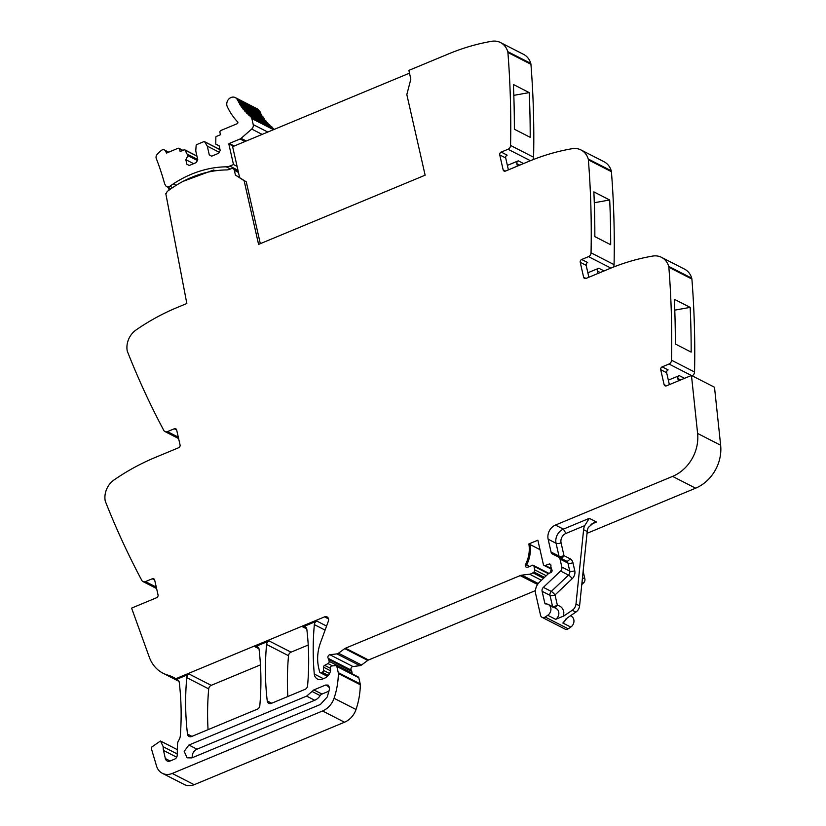 <?xml version="1.0" encoding="UTF-8"?>
<svg xmlns="http://www.w3.org/2000/svg" width="826" height="826" viewBox="0 0 826 826"><rect width="100%" height="100%" fill="white"/><g stroke="black" fill="none" stroke-linecap="round" stroke-linejoin="round"><path stroke-width="1.24" d="M532.656 159.81A3.758 3.159 -62.9 0 0 533.596 157.239A900.815 759.001 -62.9 0 0 530.932 64.283A4.502 3.8 -62.9 0 0 530.777 63.416A18.771 15.808 -62.9 0 0 523.57 54.361L500.535 42.57A18.771 15.808 -62.9 0 0 491.718 41.3A225.209 189.753 -62.9 0 0 481.899 43.241A225.209 189.753 -62.9 0 0 448.735 53.824L408.88 70.386L410.832 79.162L406.826 94.587L425.132 175.184L258.579 244.393L244.124 180.729L235.42 175.019L246.282 181.834L260.324 243.67M613.14 267.201A3.758 3.159 -62.9 0 0 614.069 264.63A900.815 759.001 -62.9 0 0 611.416 171.674A4.502 3.8 -62.9 0 0 611.25 170.806A18.771 15.808 -62.9 0 0 604.054 161.751L581.019 149.96A18.771 15.808 -62.9 0 0 572.201 148.69A225.209 189.753 -62.9 0 0 562.382 150.631A225.209 189.753 -62.9 0 0 529.218 161.204L505.522 171.054A2.251 1.9 117.1 0 1 503.137 169.826L505.533 171.054M692.116 375.778A3.758 3.159 -62.9 0 0 694.552 372.01A900.815 759.001 -62.9 0 0 691.899 279.054A4.502 3.8 -62.9 0 0 691.734 278.197A18.771 15.808 -62.9 0 0 684.537 269.131L661.502 257.34A18.771 15.808 -62.9 0 0 652.685 256.07A225.209 189.753 -62.9 0 0 642.865 258.011A225.209 189.753 -62.9 0 0 609.702 268.595L585.995 278.445A2.251 1.9 117.1 0 1 583.621 277.206L586.016 278.434M714.5 387.239L720.644 445.235L697.609 433.444L691.465 375.448L714.5 387.239M587.018 533.317L695.606 488.187A37.531 31.625 -62.9 0 0 720.84 450.273A37.531 31.625 -62.9 0 0 720.644 445.235M581.772 584.581L583.61 582.836A3.758 3.159 -62.9 0 0 584.88 578.892L583.135 571.22M529.621 566.574L526.616 565.036A2.065 1.735 -62.9 0 0 526.616 565.046L525.532 564.499A30.025 25.296 -62.9 0 0 528.857 543.942L537.86 540.204L543.363 564.437A1.879 1.58 -62.9 0 0 545.294 565.49L548.96 564.106A1.879 1.58 -62.9 0 1 550.921 565.81A3.758 3.159 -62.9 0 0 550.983 567.121L551.303 568.525A3.758 3.159 -62.9 0 0 551.799 569.651A1.879 1.58 -62.9 0 1 550.818 572.573L548.898 573.378A1.879 1.58 -62.9 0 0 548.319 573.76L539.502 582.113A11.265 9.489 -62.9 0 0 535.702 593.966L540.555 615.318A3.758 3.159 -62.9 0 0 542.042 617.321L565.077 629.113A3.758 3.159 -62.9 0 0 568.205 628.813L570.776 627.079A6.381 5.379 -62.9 0 0 573.956 621.369A6.381 5.379 -62.9 0 0 571.272 616.237L570.405 615.793M550.064 572.893A30.025 25.296 -62.9 0 0 551.272 569.104M352.165 673.84A1.879 1.58 -62.9 0 0 352.144 673.087L351.731 671.259A3.758 3.159 -62.9 0 0 351.267 670.165A2.251 1.9 -62.9 0 1 352.95 666.541L359.909 665.663A3.758 3.159 -62.9 0 0 361.54 664.992L367.766 660.418A3.758 3.159 -62.9 0 1 368.541 659.984L535.455 590.611M177.239 753.952L163.269 746.797L160.451 741.005L151.478 747.241A6.753 5.689 -62.9 0 0 151.716 749.812L156.568 766.125A15.013 12.648 -62.9 0 0 162.309 773.281L184.26 784.514A15.013 12.648 -62.9 0 0 194.182 784.7L344.514 722.223A18.771 15.808 -62.9 0 0 356.016 709.503A71.315 60.092 -62.9 0 0 360.301 684.754A3.758 3.159 -62.9 0 0 360.208 683.887L358.814 677.743A1.497 1.27 -62.9 0 0 358.216 676.938L336.265 665.704A1.497 1.27 -62.9 0 0 335.645 665.591L331.969 665.942A1.879 1.58 -62.9 0 0 330.286 668.42L330.565 669.649A1.879 1.58 -62.9 0 1 330.586 670.382A9.003 7.589 -62.9 0 1 324.649 678.167L322.377 679.117A7.506 6.329 -62.9 0 1 317.411 679.024A7.506 6.329 -62.9 0 1 314.283 674.037A262.74 221.378 -62.9 0 1 314.345 624.601A3.758 3.159 -62.9 0 1 316.854 621.08L302.801 626.913A3.758 3.159 -62.9 0 1 305.279 626.955A3.758 3.159 -62.9 0 1 306.838 629.35A262.74 221.378 -62.9 0 1 307.582 685.807A3.758 3.159 -62.9 0 1 305.073 689.349L271.279 703.391A3.758 3.159 -62.9 0 1 268.801 703.339A3.758 3.159 -62.9 0 1 267.242 700.954A262.74 221.378 -62.9 0 1 266.571 644.456A3.758 3.159 -62.9 0 1 269.08 640.924L255.017 646.768A3.758 3.159 -62.9 0 1 257.495 646.82A3.758 3.159 -62.9 0 1 259.054 649.205A262.74 221.378 -62.9 0 1 259.818 705.652A3.758 3.159 -62.9 0 1 257.309 709.193L191.529 736.534A3.758 3.159 -62.9 0 1 189.051 736.482A3.758 3.159 -62.9 0 1 187.492 734.097A262.74 221.378 -62.9 0 1 186.748 677.63A3.758 3.159 -62.9 0 1 189.257 674.099L176.774 679.282L175.701 678.735A37.531 31.625 -62.9 0 0 172.954 677.113A37.531 31.625 -62.9 0 0 167.998 675.172A37.531 31.625 -62.9 0 1 163.042 673.231A37.531 31.625 -62.9 0 1 149.299 657.166L131.602 608.112L156.589 597.725A2.251 1.9 117.1 0 0 158.045 594.896L154.658 579.997L152.273 578.768L145.448 581.607A3.758 3.159 -62.9 0 1 142.97 581.556A3.758 3.159 -62.9 0 1 141.783 580.368A900.815 759.001 -62.9 0 1 106.11 503.261A900.815 759.001 -62.9 0 1 105.387 501.434A4.502 3.8 -62.9 0 1 105.16 500.597A18.771 15.808 117.1 0 1 114.133 479.885A225.209 189.753 117.1 0 1 123.064 474.031A225.209 189.753 117.1 0 1 154.896 457.604L178.592 447.754A2.251 1.9 117.1 0 0 180.058 444.915L176.671 430.016A2.251 1.9 117.1 0 0 174.286 428.787L167.461 431.626A3.758 3.159 -62.9 0 1 164.983 431.575A3.758 3.159 -62.9 0 1 163.785 430.387A900.815 759.001 -62.9 0 1 127.4 351.453A4.502 3.8 -62.9 0 1 127.173 350.616A18.771 15.808 -62.9 0 1 136.135 329.904A225.209 189.753 -62.9 0 1 176.898 307.623L186.831 303.493L165.789 193.594L166.429 193.356A3.046 2.561 -62.9 0 1 167.771 191.064A110.354 92.977 -62.9 0 1 226.458 169.929A11.265 9.489 -62.9 0 0 230.01 169.175L231.156 168.7A3.005 2.53 -62.9 0 1 234.326 170.321L235.42 175.019M308.222 645.023L291.031 652.168A3.758 3.159 -62.9 0 0 288.522 655.699A262.74 221.378 -62.9 0 0 287.83 696.514M208.059 729.657A262.74 221.378 -62.9 0 1 208.699 688.874A3.758 3.159 -62.9 0 1 211.208 685.343L260.448 664.878M170.125 760.994L165.334 758.536A4.502 3.8 -62.9 0 0 167.12 760.952A4.502 3.8 -62.9 0 0 170.094 761.004L174.689 759.094A3.758 3.159 -62.9 0 0 177.208 755.305L177.466 744.577A7.506 6.329 -62.9 0 1 178.86 740.106A7.878 6.639 -62.9 0 0 180.305 735.863A262.74 221.378 -62.9 0 0 179.252 682.359A3.758 3.159 -62.9 0 0 178.096 680.242A37.531 31.625 -62.9 0 0 176.774 679.282M165.334 758.536L163.486 750.431A11.265 9.489 -62.9 0 1 163.269 746.797M162.309 773.281A15.013 12.648 -62.9 0 0 172.221 773.456L322.563 710.98A18.771 15.808 -62.9 0 0 334.055 698.269A71.315 60.092 -62.9 0 0 338.35 673.52A3.758 3.159 -62.9 0 0 338.257 672.643L336.863 666.499A1.497 1.27 -62.9 0 0 336.265 665.704M175.701 678.735L324.556 616.867A3.758 3.159 -62.9 0 1 327.034 616.919A3.758 3.159 -62.9 0 1 328.356 621.204L320.519 642.628A41.29 34.785 -62.9 0 0 317.659 659.767A41.29 34.785 -62.9 0 0 318.64 667.656L319.6 671.858A1.497 1.27 -62.9 0 0 321.18 672.674L322.161 672.271A1.879 1.58 -62.9 0 0 323.431 670.371L323.503 667.191A1.879 1.58 -62.9 0 1 324.628 665.353L328.036 663.588A1.879 1.58 -62.9 0 0 329.109 661.296L328.696 659.468A3.758 3.159 -62.9 0 0 328.232 658.363A2.251 1.9 -62.9 0 1 329.925 654.739L336.874 653.872A3.758 3.159 -62.9 0 0 338.505 653.201L344.731 648.627A3.758 3.159 -62.9 0 1 345.516 648.193L520.184 575.598A7.506 6.329 -62.9 0 1 521.887 575.144L529.569 574.184A7.506 6.329 -62.9 0 0 532.884 572.81L533.968 572.005A1.879 1.58 -62.9 0 0 534.783 569.868L533.988 566.347A1.879 1.58 -62.9 0 0 531.696 565.48A12.008 10.119 -62.9 0 1 527.06 567.245A2.065 1.735 -62.9 0 1 525.532 564.499M540.008 549.651L528.857 543.942M542.042 617.321A3.758 3.159 -62.9 0 0 545.17 617.022L547.741 615.287A6.381 5.379 -62.9 0 0 550.921 609.578A6.381 5.379 -62.9 0 0 548.237 604.446A6.381 5.379 -62.9 0 0 545.914 603.94A1.497 1.27 -62.9 0 1 544.768 603.021L542.104 591.302A3.758 3.159 -62.9 0 1 543.374 587.358L560.575 571.045A3.758 3.159 -62.9 0 0 561.845 567.09L560.018 559.057A3.758 3.159 -62.9 0 0 558.531 557.044A3.758 3.159 -62.9 0 0 558.51 557.034L552.563 554.039A3.758 3.159 -62.9 0 0 552.563 554.039A3.758 3.159 -62.9 0 1 551.056 552.026L548.154 539.223A11.265 9.489 -62.9 0 1 555.454 525.068L672.57 476.395A37.531 31.625 -62.9 0 0 697.609 433.444M543.374 587.358L551.293 591.406A3.758 0.785 -133.5 0 1 555.031 594.947L557.395 605.355C560.895 606.036 563.043 608.287 563.817 612.107L563.693 616.051L572.284 610.259L575.887 612.097L567.297 617.9L562.857 623.021A6.381 5.379 -62.9 0 0 565.696 619.18M563.693 616.051L555.661 619.335L547.741 615.287M666.479 385.825A2.251 1.9 117.1 0 1 664.094 384.596L666.499 385.825L691.465 375.448M668.337 380.156L679.271 375.613A2.251 1.9 117.1 0 0 677.805 378.442L678.363 380.889M664.094 384.596L660.717 369.697A2.251 1.9 117.1 0 1 662.173 366.868L668.998 364.029A3.758 3.159 -62.9 0 0 671.528 360.219A900.815 759.001 -62.9 0 0 669.019 269.338A900.815 759.001 -62.9 0 0 668.864 267.263A4.502 3.8 -62.9 0 0 668.709 266.395A18.771 15.808 -62.9 0 0 661.502 257.34M690.175 307.375A900.815 759.001 -62.9 0 1 691.166 352.113L675.327 343.998A900.815 759.001 -62.9 0 0 674.346 299.27L690.175 307.375L674.78 310.132M587.854 272.776L598.788 268.233A2.251 1.9 117.1 0 0 597.322 271.062L597.879 273.509M583.621 277.206L580.234 262.307A2.251 1.9 117.1 0 1 581.69 259.478L588.515 256.638A3.758 3.159 -62.9 0 0 591.044 252.839A900.815 759.001 -62.9 0 0 588.546 161.948A900.815 759.001 -62.9 0 0 588.38 159.883A4.502 3.8 -62.9 0 0 588.226 159.015A18.771 15.808 -62.9 0 0 581.019 149.96M609.691 199.985A900.815 759.001 -62.9 0 1 610.682 244.723L594.844 236.618A900.815 759.001 -62.9 0 0 593.863 191.88L609.691 199.985L594.297 202.742M519.73 165.148L516.839 163.672L517.396 166.119M516.839 163.672A2.251 1.9 117.1 0 1 518.305 160.843L523.581 163.548M503.137 169.826L499.751 154.927A2.251 1.9 117.1 0 1 501.206 152.087L508.031 149.258A3.758 3.159 -62.9 0 0 510.561 145.448A900.815 759.001 -62.9 0 0 508.062 54.557A900.815 759.001 -62.9 0 0 507.897 52.492A4.502 3.8 -62.9 0 0 507.742 51.625A18.771 15.808 -62.9 0 0 500.535 42.57M507.37 165.386L518.305 160.843M529.218 92.595A900.815 759.001 -62.9 0 1 530.199 137.333L514.361 129.228A900.815 759.001 -62.9 0 0 513.38 84.489L529.218 92.595L513.813 95.351M246.282 181.834L244.124 180.729M152.273 578.768A2.251 1.9 117.1 0 1 154.658 579.997M313.88 689.906L306.611 696.122L188.906 745.031L184.177 751.361L187.11 757.814L191.828 757.907L320.405 704.475L327.272 696.927L329.564 688.812L328.077 685.084L325.599 685.043L313.88 689.906L321.975 694.057A3.758 3.159 -62.9 0 0 320.158 695.606L312.063 691.465M572.284 610.259A7.506 6.329 -62.9 0 0 575.99 604.002L583.6 529.693A11.265 9.489 -62.9 0 1 584.715 525.625L589.31 518.336L563.373 529.125L555.454 525.068M575.887 612.097A7.506 6.329 -62.9 0 0 579.594 605.84L575.99 604.002M589.31 518.336L596.506 522.022L593.522 522.91L588.318 527.463A11.265 9.489 -62.9 0 0 587.203 531.541L579.594 605.84M669.359 384.637L666.654 372.733A2.251 1.9 117.1 0 1 668.11 369.903L662.173 366.868M588.876 277.247L586.171 265.353A2.251 1.9 117.1 0 1 587.627 262.523L581.69 259.478M508.393 169.857L505.688 157.962A2.251 1.9 117.1 0 1 507.143 155.133L501.206 152.087M329.006 691.135L321.975 694.057M320.158 695.606A11.265 9.489 -62.9 0 1 314.706 700.262L197.001 749.182A7.135 6.009 -62.9 0 0 192.293 757.71M552.687 607.079L557.395 605.355L555.02 607.915M234.326 170.332A3.005 2.53 -62.9 0 0 234.326 170.321L238.477 172.448M233.531 146.295L228.792 143.869L233.49 164.529L237.093 166.377M228.792 143.869A1.136 0.96 117.1 0 1 229.287 143.476L234.233 146.006M168.029 152.438L165.623 151.21A3.562 2.994 -62.9 0 0 164.446 149.991A3.562 2.994 -62.9 0 0 161.215 150.487A29.86 25.152 -62.9 0 0 157.043 154.545A3.562 2.994 -62.9 0 0 156.259 158.458A285.517 240.562 -62.9 0 1 164.488 183.248A6.412 5.4 -62.9 0 0 165.314 184.983A3.758 3.159 -62.9 0 0 166.687 186.583A3.758 3.159 -62.9 0 0 169.898 186.222A110.364 92.987 -62.9 0 1 173.284 183.899A110.354 92.977 -62.9 0 1 226.231 166.821L230.464 168.989M165.623 151.21L166.532 153.068L177.993 148.308A1.497 1.27 -62.9 0 1 179.583 149.124L180.12 151.499L184.229 149.785A0.754 0.63 117.1 0 1 184.952 150.002L187.905 155.67L197.352 160.512M197.713 159.501L187.595 154.317M187.905 155.67L185.829 159.686L186.872 164.26L189.257 165.489L186.872 164.26M193.625 163.672L185.829 159.686M189.257 165.489L196.299 162.557L197.765 159.728L195.762 150.931L196.154 145.345A0.754 0.63 117.1 0 1 196.66 144.622L203.929 141.597A0.754 0.63 117.1 0 1 204.641 141.814L207.295 146.13L209.288 154.937L211.673 156.176L218.725 153.244L220.181 150.415L219.138 145.841L215.762 144.096L215.854 137.157A0.754 0.63 117.1 0 1 216.36 136.435L220.47 134.731L219.933 132.356A1.497 1.27 -62.9 0 1 220.903 130.467L237.124 123.735A1.125 0.95 -62.9 0 0 237.62 121.876A72.564 61.145 -62.9 0 1 227.295 106.678A6.381 5.379 -62.9 0 1 228.595 99.285A6.381 5.379 -62.9 0 1 235.255 97.582A6.381 5.379 -62.9 0 1 237.403 99.843L237.62 100.307A1.125 0.95 -62.9 0 1 238.28 101.629L238.89 102.765A1.125 0.95 -62.9 0 1 239.623 104.045L240.294 105.139A1.125 0.95 -62.9 0 1 241.089 106.358L241.811 107.401A1.125 0.95 -62.9 0 1 242.514 107.752A1.125 0.95 -62.9 0 0 242.514 107.752A1.125 0.95 -62.9 0 1 242.668 108.567L243.443 109.559A1.125 0.95 -62.9 0 1 244.176 109.868A1.125 0.95 -62.9 0 0 244.176 109.868A1.125 0.95 -62.9 0 1 244.362 110.663L245.198 111.603A1.125 0.95 -62.9 0 1 245.941 111.871A1.125 0.95 -62.9 0 0 245.941 111.871A1.125 0.95 -62.9 0 1 246.169 112.646L247.057 113.523A1.125 0.95 -62.9 0 1 247.81 113.74A1.125 0.95 -62.9 0 0 247.81 113.74A1.125 0.95 -62.9 0 1 248.089 114.504L249.008 115.32A1.125 0.95 -62.9 0 1 249.793 115.495A1.125 0.95 -62.9 0 0 249.793 115.495A1.125 0.95 -62.9 0 1 250.102 116.229L272.642 127.937L250.102 116.229M219.231 152.252L207.295 146.13M211.693 156.166L209.288 154.937M259.54 111.479L259.354 111.076A6.381 5.379 -62.9 0 0 257.206 108.815L235.255 97.582M259.57 111.541A1.125 0.95 -62.9 0 1 260.242 112.873L238.28 101.629M260.242 112.873L260.799 113.916M239.199 102.858L261.15 114.091A1.125 0.95 -62.9 0 1 261.574 115.289L239.623 104.045M261.574 115.289L262.162 116.239M240.645 105.222L262.596 116.466A1.125 0.95 -62.9 0 1 263.04 117.602L241.089 106.358M263.04 117.602L263.639 118.459M242.214 107.494L264.165 118.727A1.125 0.95 -62.9 0 1 264.465 118.996A1.125 0.95 -62.9 0 0 264.465 118.996A1.125 0.95 -62.9 0 1 264.619 119.811L242.668 108.567M264.619 119.811L265.208 120.555M243.897 109.641L265.858 120.885A1.125 0.95 -62.9 0 1 266.127 121.112A1.125 0.95 -62.9 0 0 266.127 121.112A1.125 0.95 -62.9 0 1 266.313 121.907L244.362 110.663M266.313 121.907L266.86 122.516M245.704 111.686L267.655 122.919A1.125 0.95 -62.9 0 1 267.892 123.105A1.125 0.95 -62.9 0 0 267.892 123.105A1.125 0.95 -62.9 0 1 268.13 123.879L246.169 112.646M247.614 113.596L269.565 124.84A1.125 0.95 -62.9 0 1 269.772 124.984A1.125 0.95 -62.9 0 0 269.772 124.984A1.125 0.95 -62.9 0 1 270.04 125.738L248.089 114.504M272.053 127.472A1.125 0.95 -62.9 0 0 271.754 126.739A1.125 0.95 -62.9 0 0 271.744 126.739A1.125 0.95 -62.9 0 0 271.578 126.626L249.628 115.382M273.499 129.682L251.868 118.614A4.13 3.48 -62.9 0 0 251.6 117.85A4.151 3.5 -62.9 0 0 250.691 116.703M273.747 129.579A4.13 3.48 -62.9 0 0 273.561 129.093A4.151 3.5 -62.9 0 0 272.642 127.937M251.868 118.614L253.221 124.592A4.13 3.48 117.1 0 1 252.901 127.431A4.13 3.48 117.1 0 1 251.703 129.052L262.141 134.401M246.272 140.998L241.099 138.355L251.703 129.052M241.099 138.355A3.583 3.015 117.1 0 1 240.098 138.974L229.287 143.476M166.687 186.583L169.743 188.152A3.758 3.159 -62.9 0 0 171.436 188.421M168.566 187.554L169.062 190.114M213.872 171.013L213.645 170.001L182.959 181.421M213.645 170.001L215.225 170.806M233.49 164.529L229.783 166.067A11.285 9.509 117.1 0 1 226.231 166.821M409.5 73.163L232.612 146.677L239.612 177.456M178.292 437.171L167.461 431.626M176.661 430.005L174.286 428.787M156.279 587.152L145.448 581.607M178.395 680.5L167.998 675.172M176.702 757.194L163.486 750.431M194.182 784.7L172.221 773.456M344.514 722.223L322.563 710.98M356.016 709.503L334.055 698.269M360.301 684.754L338.35 673.52M360.208 683.887L338.257 672.643M358.814 677.743L336.863 666.499M323.379 678.704L314.283 674.037M325.093 630.114L314.345 624.601M326.58 626.056L316.854 621.08M211.208 685.343L189.257 674.099M328.521 618.901L324.556 616.867M306.766 628.947L302.801 626.913M291.031 652.168L269.08 640.924M258.982 648.802L255.017 646.768M327.746 676.04L321.18 672.674M328.304 675.41L322.161 672.271M329.553 673.51L323.431 670.371M330.514 670.774L323.503 667.191M330.255 668.234L324.628 665.353M332.527 665.88L328.036 663.588M352.144 673.087L329.109 661.296M351.731 671.259L328.696 659.468M351.267 670.165L328.232 658.363M352.95 666.541L329.925 654.739M359.909 665.663L336.874 653.872M361.54 664.992L338.505 653.201M367.766 660.418L344.731 648.627M368.541 659.984L345.516 648.193M537.54 584.488L520.184 575.598M538.232 583.507L521.887 575.144M541.443 580.265L529.569 574.184M543.56 578.272L532.884 572.81M544.489 577.384L533.968 572.005M546.234 575.732L534.783 569.868M548.371 573.709L533.988 566.347M526.616 565.036A30.025 25.296 -62.9 0 0 529.931 544.499M551.314 568.567L545.294 565.49M550.87 565.087L548.96 564.106M568.205 628.813L545.17 617.022M570.776 627.079L562.857 623.021M583.61 582.836L582.031 582.031M584.88 578.892L582.475 577.663M695.606 488.187L672.57 476.395M596.506 522.022L590.993 524.314M677.805 378.442L680.686 379.919M679.271 375.613L684.548 378.318M691.372 375.479L668.998 364.029M694.552 372.01L671.528 360.219M691.899 279.054L668.864 267.263M691.734 278.197L668.709 266.395M597.322 271.062L600.213 272.539M598.788 268.233L604.064 270.938M610.899 268.099L588.515 256.638M614.069 264.63L591.044 252.839M611.416 171.674L588.38 159.883M611.25 170.806L588.226 159.015M508.031 149.258L530.416 160.709M533.596 157.239L510.561 145.448M530.932 64.283L507.897 52.492M530.777 63.416L507.742 51.625M271.671 703.225L267.242 700.954M288.522 655.699L266.571 644.456M191.921 736.369L187.492 734.097M208.699 688.874L186.748 677.63M555.661 619.335A6.381 5.379 -62.9 0 0 558.768 612.293A6.381 5.379 -62.9 0 0 556.156 608.494L548.237 604.446M548.154 539.223L556.063 543.271A11.265 9.489 -62.9 0 1 563.373 529.125L565.934 533.431L584.715 525.625M565.934 533.431A7.506 6.329 -62.9 0 0 561.071 542.868L563.982 555.671A3.758 1.425 -12.8 0 1 558.975 556.074L551.056 552.026M572.232 578.644A3.758 0.785 46.5 0 0 568.495 575.102L551.293 591.406A3.758 3.159 -62.9 0 0 550.137 593.254A3.758 3.159 -62.9 0 0 550.023 595.36A3.758 1.425 -12.8 0 0 555.031 594.947L572.232 578.644A7.506 6.329 -62.9 0 0 574.762 570.735L572.934 562.702A7.506 6.329 -62.9 0 0 569.93 558.665L563.982 555.671A3.758 1.869 -36.8 0 1 559.522 557.282A3.758 3.159 -62.9 0 0 560.08 557.839M587.203 531.541L583.6 529.693M660.717 369.697L666.654 372.733M580.234 262.307L586.171 265.353M499.751 154.927L505.688 157.962M546.616 603.961L544.768 603.021M542.104 591.302L550.023 595.36L552.594 606.676M572.934 562.702A3.758 1.425 -12.8 0 1 567.937 563.105L569.764 571.148A3.758 3.159 -62.9 0 1 568.495 575.102L560.575 571.045M574.762 570.735A3.758 1.425 -12.8 0 1 569.764 571.148L561.845 567.09M569.93 558.665A3.758 2.024 116.8 0 1 566.44 561.102L558.531 557.044L566.429 561.091A3.758 3.159 -62.9 0 0 566.429 561.091A3.758 3.159 -62.9 0 1 567.937 563.105L560.018 559.057M561.071 542.868A3.758 1.425 167.2 0 1 556.063 543.271L558.975 556.074A3.758 3.159 -62.9 0 0 559.522 557.282M329.564 687.067L325.599 685.043M197.001 749.182L188.906 745.031M314.706 700.262L306.611 696.122M560.761 558.19A3.758 2.024 116.8 0 0 563.982 555.671M182.37 150.559L179.583 149.124M184.952 150.002L196.949 156.145M204.641 141.814L220.015 149.682M259.354 111.076L237.403 99.843M273.561 129.093L251.6 117.85M253.221 124.592L267.8 132.057M240.098 138.974L245.043 141.514M172.964 187.791L169.898 186.222M176.114 185.344L173.284 183.899M229.783 166.067L237.971 170.259M178.612 438.554L164.983 431.575M156.599 588.535L142.97 581.556M178.994 681.398L163.042 673.231M177.342 749.657L160.451 741.005M327.416 676.36L320.189 672.663M548.918 573.368L533.235 565.335M551.562 569.259L544.107 565.438M238.218 171.343L233.138 168.741M168.7 152.17L164.446 149.991M182.918 150.332L178.984 148.319M184.725 149.795L196.918 156.042M204.425 141.607L219.995 149.578M259.829 111.624L237.878 100.39"/></g></svg>
